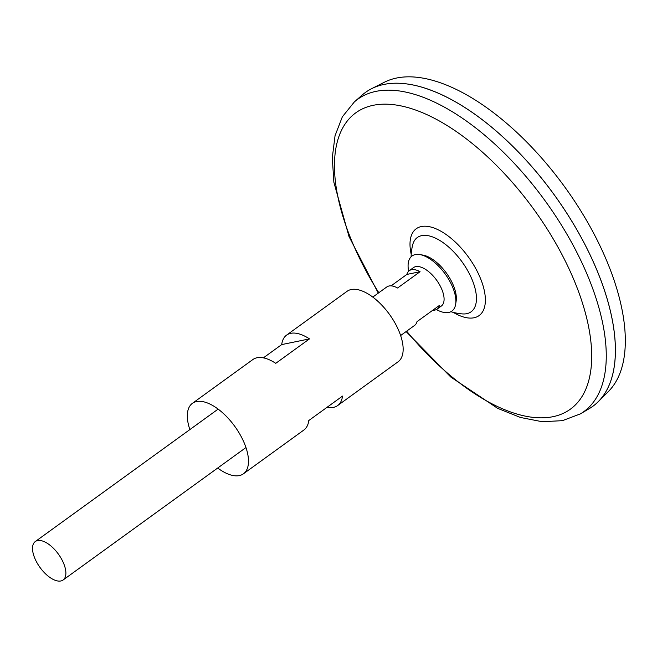 <?xml version="1.0" encoding="UTF-8"?>
<svg xmlns="http://www.w3.org/2000/svg" width="657" height="657" viewBox="0 0 657 657"><rect width="100%" height="100%" fill="white"/><g stroke="black" fill="none" stroke-linecap="round" stroke-linejoin="round"><path stroke-width="0.99" d="M411.101 256.788A56.026 56.026 0 0 1 412.563 245.291L412.563 245.291A45.85 21.952 54.1 0 1 434.959 237.9A45.85 21.952 54.1 0 1 467.283 269.928A45.85 21.952 54.1 0 1 462.249 313.898L462.249 313.898A56.026 56.026 0 0 1 450.874 311.705M378.276 293.121L349.007 236.536L333.863 182.219L332.302 157.705L335.045 135.712L342.346 116.815L354.378 101.892L362.229 95.01A193.79 92.785 54.1 0 1 576.632 229.367A193.79 92.785 54.1 0 1 589.354 408.58L580.361 413.894L562.425 420.669L542.197 421.72L520.451 417.466L497.645 408.342L450.751 377.011L406.116 331.563M424.865 88.137A193.749 92.76 54.1 0 1 576.641 229.35A193.749 92.76 54.1 0 1 615.404 351.216M365.481 92.407A193.79 92.785 54.1 0 1 371.591 88.687A193.79 92.785 54.1 0 1 576.657 229.35A193.79 92.785 54.1 0 1 598.272 401.657A193.79 92.785 54.1 0 1 592.836 406.297M371.591 88.687L384.353 82.248A191.516 91.693 54.1 0 1 587.021 221.253A191.516 91.693 54.1 0 1 608.374 391.539L598.272 401.657M61.134 558.327A23.726 11.358 54.1 0 1 63.121 579.991A23.726 11.358 54.1 0 1 39.995 567.443A23.726 11.358 54.1 0 1 35.281 541.557A23.726 11.358 54.1 0 1 61.134 558.327M391.079 285.861L406.872 274.421A23.726 11.358 54.1 0 1 409.27 270.676L413.483 267.621A23.726 11.358 54.1 0 1 439.344 284.391A23.726 11.358 54.1 0 1 441.323 306.055L437.11 309.11A23.726 11.358 54.1 0 1 432.799 310.219M409.27 270.676A23.726 11.358 54.1 0 1 420.069 271.711L397.575 288.004A23.726 11.358 -125.9 0 0 386.776 286.969L372.79 297.095M400.63 335.53L414.608 325.404A23.726 11.358 -125.9 0 0 417.006 321.659L439.5 305.365A23.726 11.358 54.1 0 1 437.11 309.11M420.069 271.711L406.872 274.421M408.638 271.21A34 16.277 54.1 0 1 419.79 254.579L422.87 255.088A31.528 15.095 54.1 0 1 450.045 278.675A31.528 15.095 54.1 0 1 456.155 301.046L455.679 304.134A34 16.277 54.1 0 1 436.404 309.546M419.79 254.579A34 16.277 54.1 0 1 449.092 280.013A34 16.277 54.1 0 1 455.679 304.134M189.857 429.596A43.502 20.827 54.1 0 1 192.394 403.341A43.502 20.827 54.1 0 1 239.797 434.088A43.502 20.827 54.1 0 1 243.435 473.804A43.502 20.827 54.1 0 1 217.697 468.03M263.383 357.86L281.705 344.588A43.502 20.827 54.1 0 1 286.6 335.111L347.052 291.322A43.502 20.827 54.1 0 1 394.455 322.07A43.502 20.827 54.1 0 1 398.093 361.785L337.632 405.574A43.502 20.827 54.1 0 1 327.104 407.266M286.6 335.111A43.502 20.827 54.1 0 1 309.488 338.889L275.751 363.329A43.502 20.827 -125.9 0 0 252.855 359.551L192.394 403.341M243.435 473.804L303.887 430.015A43.502 20.827 -125.9 0 0 308.782 420.537L342.519 396.097A43.502 20.827 54.1 0 1 337.632 405.574M309.488 338.889L281.705 344.588M411.208 254.316A53.603 25.664 54.1 0 1 429.161 226.649A53.603 25.664 54.1 0 1 474.65 266.619A53.603 25.664 54.1 0 1 483.412 310.244A53.603 25.664 54.1 0 1 453.256 312.371M378.818 292.735A182.95 87.595 54.1 0 1 369.448 106.237A182.95 87.595 54.1 0 1 555.116 242.121A182.95 87.595 54.1 0 1 567.352 411.175A182.95 87.595 54.1 0 1 406.658 331.169M354.378 101.892A192.813 92.317 54.1 0 1 567.705 235.576A192.813 92.317 54.1 0 1 580.361 413.894M63.121 579.991L245.973 447.548M35.281 541.557L218.132 409.114"/></g></svg>
